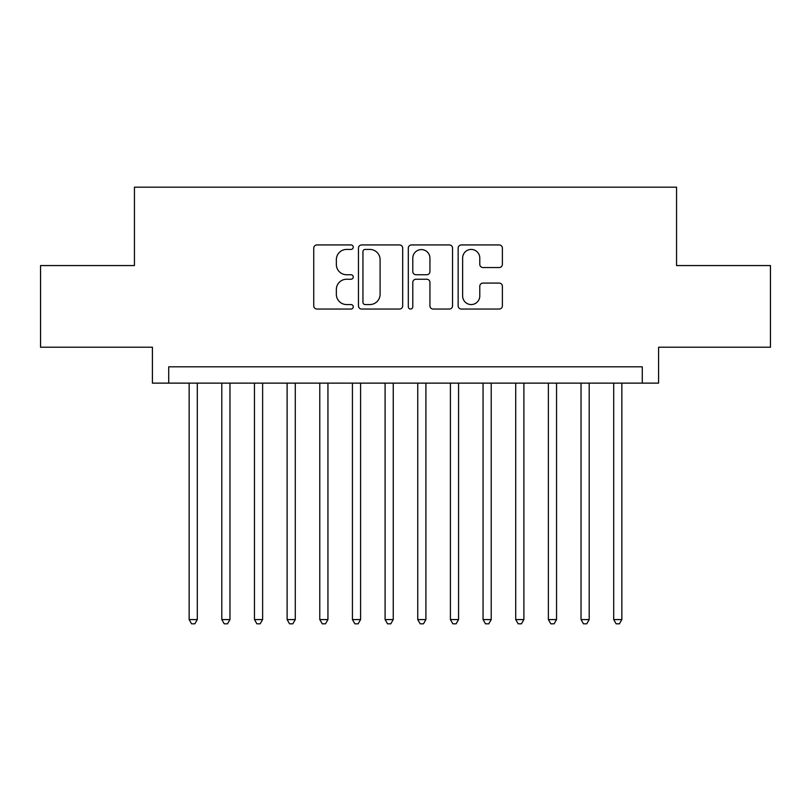 <?xml version="1.0" encoding="UTF-8"?>
<svg xmlns="http://www.w3.org/2000/svg" width="811" height="811" viewBox="0 0 811 811"><rect width="100%" height="100%" fill="white"/><g stroke="black" fill="none" stroke-linecap="round" stroke-linejoin="round"><path stroke-width="1.22" d="M353.251 247.183A2.24 2.24 0 0 0 351.001 244.932L316.949 244.932A3.203 3.203 0 0 0 313.745 248.146L313.745 305.838A3.203 3.203 0 0 0 316.949 309.052L351.001 309.052A2.24 2.24 0 0 0 353.251 306.801A2.24 2.24 0 0 0 351.001 304.561L346.601 304.561A10.259 10.259 0 0 1 336.342 294.302L336.342 289.497A10.259 10.259 0 0 1 346.601 279.237L351.001 279.237A2.24 2.24 0 0 0 353.251 276.987A2.24 2.24 0 0 0 351.001 274.747L346.601 274.747A10.259 10.259 0 0 1 336.342 264.487L336.342 259.682A10.259 10.259 0 0 1 346.601 249.423L351.001 249.423A2.24 2.24 0 0 0 353.251 247.183M499.181 267.539A3.203 3.203 0 0 0 502.384 264.325L502.384 248.146A3.203 3.203 0 0 0 499.181 244.932L461.358 244.932A3.203 3.203 0 0 0 458.154 248.146L458.154 305.838A3.203 3.203 0 0 0 461.358 309.052L499.181 309.052A3.203 3.203 0 0 0 502.384 305.838L502.384 286.283A3.203 3.203 0 0 0 499.181 283.08L482.991 283.08A3.203 3.203 0 0 0 479.788 286.283L479.788 295.985A8.576 8.576 0 0 1 471.211 304.561A8.576 8.576 0 0 1 462.635 295.985L462.635 257.999A8.576 8.576 0 0 1 471.211 249.423A8.576 8.576 0 0 1 479.788 257.999L479.788 264.325A3.203 3.203 0 0 0 482.991 267.539L499.181 267.539M642.271 383.127L658.593 383.127L658.593 347.209L770.45 347.209L770.45 265.562L676.556 265.562L676.556 187.179L134.444 187.179L134.444 265.562L40.55 265.562L40.55 347.209L152.407 347.209L152.407 383.127L642.271 383.127L642.271 366.805L168.729 366.805L168.729 383.127M402.692 248.146A3.203 3.203 0 0 0 399.488 244.932L361.665 244.932A3.203 3.203 0 0 0 358.462 248.146L358.462 305.838A3.203 3.203 0 0 0 361.665 309.052L399.488 309.052A3.203 3.203 0 0 0 402.692 305.838L402.692 248.146M411.512 244.932L449.335 244.932A3.203 3.203 0 0 1 452.538 248.146L452.538 305.838A3.203 3.203 0 0 1 449.335 309.052L433.145 309.052A3.203 3.203 0 0 1 429.942 305.838L429.942 282.441A3.203 3.203 0 0 0 426.738 279.237L416.002 279.237A3.203 3.203 0 0 0 412.789 282.441L412.789 306.801A2.24 2.24 0 0 1 410.548 309.052A2.24 2.24 0 0 1 408.308 306.801L408.308 248.146A3.203 3.203 0 0 1 411.512 244.932M365.193 249.423A2.24 2.24 0 0 0 362.943 251.663L362.943 302.321A2.24 2.24 0 0 0 365.193 304.561L369.836 304.561A10.259 10.259 0 0 0 380.095 294.302L380.095 259.682A10.259 10.259 0 0 0 369.836 249.423L365.193 249.423M429.942 258.162A8.576 8.576 0 0 0 421.365 249.585A8.576 8.576 0 0 0 412.789 258.162L412.789 271.543A3.203 3.203 0 0 0 416.002 274.747L426.738 274.747A3.203 3.203 0 0 0 429.942 271.543L429.942 258.162M189.145 383.127L189.145 619.574L197.306 619.574L197.306 383.127M197.306 619.574L194.853 623.821L191.589 623.821L189.145 619.574M221.798 383.127L221.798 619.574L229.969 619.574L229.969 383.127M229.969 619.574L227.516 623.821L224.252 623.821L221.798 619.574M254.461 383.127L254.461 619.574L262.622 619.574L262.622 383.127M262.622 619.574L260.169 623.821L256.905 623.821L254.461 619.574M287.114 383.127L287.114 619.574L295.285 619.574L295.285 383.127M295.285 619.574L292.832 623.821L289.568 623.821L287.114 619.574M319.777 383.127L319.777 619.574L327.938 619.574L327.938 383.127M327.938 619.574L325.485 623.821L322.22 623.821L319.777 619.574M352.43 383.127L352.43 619.574L360.591 619.574L360.591 383.127M360.591 619.574L358.148 623.821L354.883 623.821L352.43 619.574M385.093 383.127L385.093 619.574L393.254 619.574L393.254 383.127M393.254 619.574L390.801 623.821L387.536 623.821L385.093 619.574M417.746 383.127L417.746 619.574L425.907 619.574L425.907 383.127M425.907 619.574L423.464 623.821L420.199 623.821L417.746 619.574M450.409 383.127L450.409 619.574L458.57 619.574L458.57 383.127M458.57 619.574L456.117 623.821L452.852 623.821L450.409 619.574M483.062 383.127L483.062 619.574L491.223 619.574L491.223 383.127M491.223 619.574L488.78 623.821L485.515 623.821L483.062 619.574M515.715 383.127L515.715 619.574L523.886 619.574L523.886 383.127M523.886 619.574L521.432 623.821L518.168 623.821L515.715 619.574M548.378 383.127L548.378 619.574L556.539 619.574L556.539 383.127M556.539 619.574L554.095 623.821L550.831 623.821L548.378 619.574M581.031 383.127L581.031 619.574L589.202 619.574L589.202 383.127M589.202 619.574L586.748 623.821L583.484 623.821L581.031 619.574M613.694 383.127L613.694 619.574L621.855 619.574L621.855 383.127M621.855 619.574L619.411 623.821L616.147 623.821L613.694 619.574"/></g></svg>
